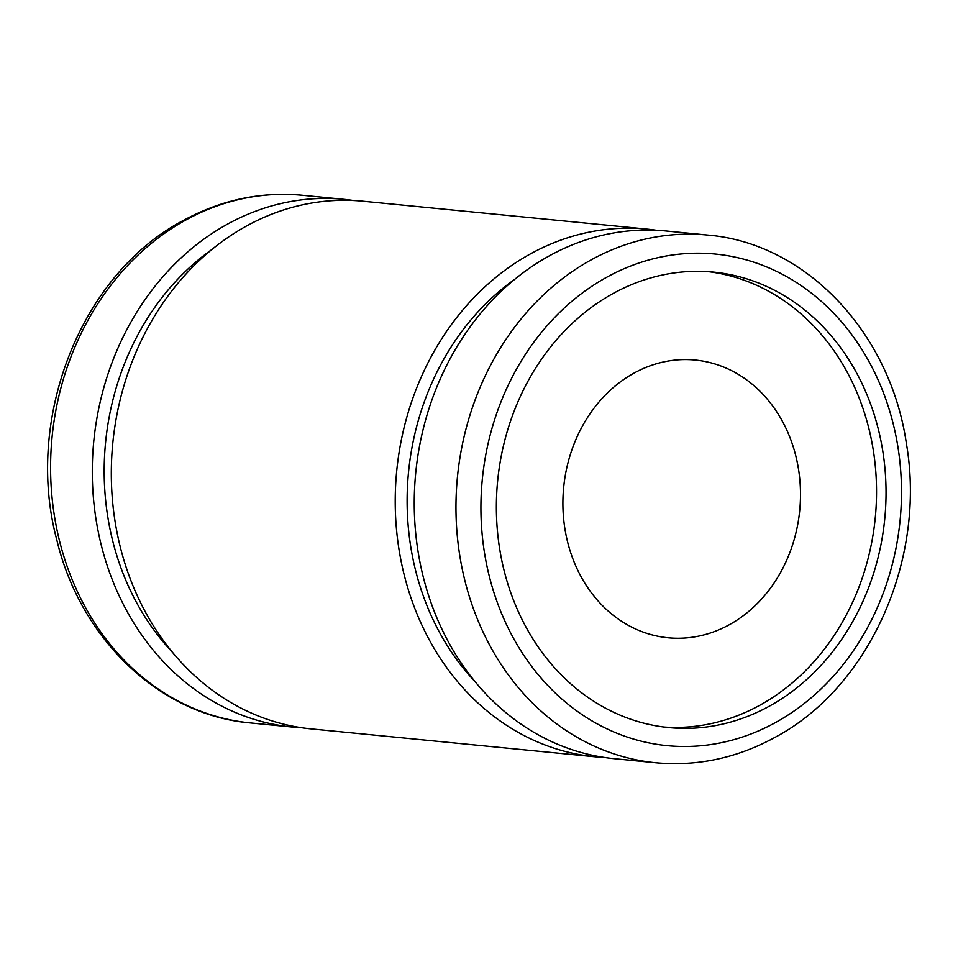 <?xml version="1.0" encoding="UTF-8"?>
<svg xmlns="http://www.w3.org/2000/svg" width="958" height="958" viewBox="0 0 958 958"><rect width="100%" height="100%" fill="white"/><g stroke="black" fill="none" stroke-linecap="round" stroke-linejoin="round"><path stroke-width="1.44" d="M633.933 373.165A139.533 118.588 95.6 0 0 564.214 524.014A139.533 118.588 95.6 0 0 668.049 637.777A139.533 118.588 95.6 0 0 729.457 624.652A139.533 118.588 95.6 0 0 799.176 473.815A139.533 118.588 95.6 0 0 695.34 360.052A139.533 118.588 95.6 0 0 633.933 373.165M707.615 235.069L665.894 230.974A265.115 225.322 95.6 0 0 549.221 255.906A265.115 225.322 95.6 0 0 416.754 542.503A265.115 225.322 95.6 0 0 614.054 758.652L655.775 762.76C697.268 766.568 737.013 758.101 774.998 737.361C869.708 687.173 926.458 559.029 906.376 443.446C890.353 332.677 805.941 243.057 707.615 235.069A265.115 225.322 95.6 0 0 590.93 260.001A265.115 225.322 95.6 0 0 458.475 546.599A265.115 225.322 95.6 0 0 655.775 762.76M656.362 230.279A265.115 225.322 95.6 0 0 646.878 229.106L362.962 201.216A265.115 225.322 95.6 0 0 246.29 226.136A265.115 225.322 95.6 0 0 113.822 512.746A265.115 225.322 95.6 0 0 311.122 728.894L595.038 756.784A265.115 225.322 95.6 0 0 604.57 757.491M646.878 229.106A265.115 225.322 95.6 0 0 530.205 254.026A265.115 225.322 95.6 0 0 397.738 540.635A265.115 225.322 95.6 0 0 595.038 756.784M353.43 200.509A265.115 225.322 95.6 0 0 343.946 199.348A265.115 225.322 95.6 0 0 227.262 224.268A265.115 225.322 95.6 0 0 94.806 510.877A265.115 225.322 95.6 0 0 292.106 727.026A265.115 225.322 95.6 0 0 301.638 727.721M612.869 293.627A228.83 194.486 95.6 0 0 498.531 541.007A228.83 194.486 95.6 0 0 668.828 727.589A228.83 194.486 95.6 0 0 769.537 706.07A228.83 194.486 95.6 0 0 883.875 458.678A228.83 194.486 95.6 0 0 713.578 272.108A228.83 194.486 95.6 0 0 612.869 293.627M664.086 727.05A228.83 194.486 95.6 0 0 760.029 705.136A228.83 194.486 95.6 0 0 874.714 460.511A228.83 194.486 95.6 0 0 708.812 271.713M211.802 249.559A251.164 213.454 95.6 0 0 172.26 652.063M514.745 279.317A251.164 213.454 95.6 0 0 475.204 681.821M775.752 722.416A246.972 209.898 95.6 0 0 883.743 393.558A246.972 209.898 95.6 0 0 606.654 277.281A246.972 209.898 95.6 0 0 498.663 606.139A246.972 209.898 95.6 0 0 775.752 722.416M250.385 722.931C159.95 715.315 80.364 639.13 56.761 539.737C24.249 418.718 80.807 274.359 183.002 220.639C220.987 199.899 260.732 191.432 302.225 195.24A265.115 225.322 95.6 0 0 185.553 220.172A265.115 225.322 95.6 0 0 53.097 506.782A265.115 225.322 95.6 0 0 250.385 722.931L292.106 727.026M302.225 195.24L343.946 199.348"/></g></svg>
